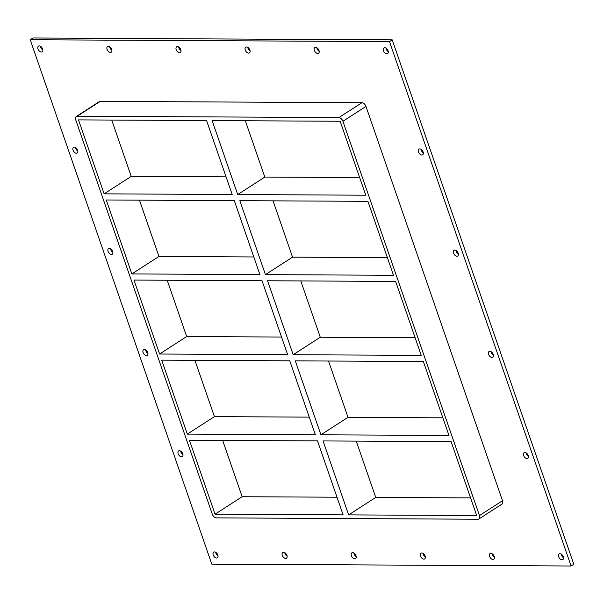 <?xml version="1.0" encoding="UTF-8"?>
<svg xmlns="http://www.w3.org/2000/svg" width="604" height="604" viewBox="0 0 604 604"><rect width="100%" height="100%" fill="white"/><g stroke="black" fill="none" stroke-linecap="round" stroke-linejoin="round"><path stroke-width="0.91" d="M384.718 47.708A3.397 2.076 57.2 0 1 387.836 50.208A3.397 2.076 57.2 0 1 387.617 53.628A3.397 2.076 57.2 0 1 386.839 53.847A3.397 2.076 57.2 0 1 383.714 51.34A3.397 2.076 57.2 0 1 383.94 47.92A3.397 2.076 57.2 0 1 384.718 47.708M385.971 48.101A3.397 2.076 -122.8 0 0 388.296 51.702M490.833 553.339A3.397 2.076 57.2 0 1 493.959 555.839A3.397 2.076 57.2 0 1 493.74 559.259A3.397 2.076 57.2 0 1 492.962 559.478A3.397 2.076 57.2 0 1 489.836 556.971A3.397 2.076 57.2 0 1 490.055 553.551A3.397 2.076 57.2 0 1 490.833 553.339M492.094 553.732A3.397 2.076 -122.8 0 0 494.412 557.333M315.62 47.346A3.397 2.076 57.2 0 1 318.746 49.853A3.397 2.076 57.2 0 1 318.519 53.273A3.397 2.076 57.2 0 1 317.742 53.484A3.397 2.076 57.2 0 1 314.624 50.985A3.397 2.076 57.2 0 1 314.843 47.565A3.397 2.076 57.2 0 1 315.62 47.346M316.873 47.746A3.397 2.076 -122.8 0 0 319.199 51.348M421.735 552.977A3.397 2.076 57.2 0 1 424.861 555.484A3.397 2.076 57.2 0 1 424.642 558.904A3.397 2.076 57.2 0 1 423.865 559.115A3.397 2.076 57.2 0 1 420.739 556.616A3.397 2.076 57.2 0 1 420.958 553.196A3.397 2.076 57.2 0 1 421.735 552.977M422.996 553.377A3.397 2.076 -122.8 0 0 425.314 556.971M246.523 46.991A3.397 2.076 57.2 0 1 249.648 49.49A3.397 2.076 57.2 0 1 249.429 52.91A3.397 2.076 57.2 0 1 248.652 53.129A3.397 2.076 57.2 0 1 245.526 50.623A3.397 2.076 57.2 0 1 245.745 47.203A3.397 2.076 57.2 0 1 246.523 46.991M247.783 47.384A3.397 2.076 -122.8 0 0 250.101 50.985M352.638 552.622A3.397 2.076 57.2 0 1 355.764 555.121A3.397 2.076 57.2 0 1 355.545 558.541A3.397 2.076 57.2 0 1 354.767 558.76A3.397 2.076 57.2 0 1 351.641 556.254A3.397 2.076 57.2 0 1 351.868 552.834A3.397 2.076 57.2 0 1 352.638 552.622M353.899 553.015A3.397 2.076 -122.8 0 0 356.217 556.616M177.425 46.629A3.397 2.076 57.2 0 1 180.551 49.135A3.397 2.076 57.2 0 1 180.332 52.556A3.397 2.076 57.2 0 1 179.554 52.767A3.397 2.076 57.2 0 1 176.428 50.268A3.397 2.076 57.2 0 1 176.647 46.848A3.397 2.076 57.2 0 1 177.425 46.629M178.686 47.029A3.397 2.076 -122.8 0 0 181.004 50.623M283.548 552.26A3.397 2.076 57.2 0 1 286.666 554.759A3.397 2.076 57.2 0 1 286.447 558.187A3.397 2.076 57.2 0 1 285.669 558.398A3.397 2.076 57.2 0 1 282.544 555.899A3.397 2.076 57.2 0 1 282.77 552.471A3.397 2.076 57.2 0 1 283.548 552.26M284.801 552.652A3.397 2.076 -122.8 0 0 287.127 556.254M108.327 46.274A3.397 2.076 57.2 0 1 111.453 48.773A3.397 2.076 57.2 0 1 111.234 52.193A3.397 2.076 57.2 0 1 110.457 52.412A3.397 2.076 57.2 0 1 107.331 49.905A3.397 2.076 57.2 0 1 107.55 46.485A3.397 2.076 57.2 0 1 108.327 46.274M109.588 46.667A3.397 2.076 -122.8 0 0 111.906 50.268M74.277 147.112A3.397 2.076 57.2 0 1 77.403 149.611A3.397 2.076 57.2 0 1 77.184 153.031A3.397 2.076 57.2 0 1 76.406 153.25A3.397 2.076 57.2 0 1 73.28 150.743A3.397 2.076 57.2 0 1 73.499 147.323A3.397 2.076 57.2 0 1 74.277 147.112M75.538 147.504A3.397 2.076 -122.8 0 0 77.856 151.106M419.757 148.909A3.397 2.076 57.2 0 1 422.883 151.408A3.397 2.076 57.2 0 1 422.664 154.828A3.397 2.076 57.2 0 1 421.886 155.039A3.397 2.076 57.2 0 1 418.761 152.54A3.397 2.076 57.2 0 1 418.98 149.12A3.397 2.076 57.2 0 1 419.757 148.909M421.018 149.301A3.397 2.076 -122.8 0 0 423.336 152.903M109.324 248.312A3.397 2.076 57.2 0 1 112.442 250.811A3.397 2.076 57.2 0 1 112.223 254.231A3.397 2.076 57.2 0 1 111.446 254.443A3.397 2.076 57.2 0 1 108.32 251.944A3.397 2.076 57.2 0 1 108.546 248.523A3.397 2.076 57.2 0 1 109.324 248.312M110.577 248.705A3.397 2.076 -122.8 0 0 112.895 252.306M454.804 250.101A3.397 2.076 57.2 0 1 457.923 252.608A3.397 2.076 57.2 0 1 457.704 256.028A3.397 2.076 57.2 0 1 456.926 256.239A3.397 2.076 57.2 0 1 453.8 253.74A3.397 2.076 57.2 0 1 454.027 250.32A3.397 2.076 57.2 0 1 454.804 250.101M456.058 250.501A3.397 2.076 -122.8 0 0 458.376 254.095M144.364 349.505A3.397 2.076 57.2 0 1 147.489 352.011A3.397 2.076 57.2 0 1 147.263 355.431A3.397 2.076 57.2 0 1 146.485 355.643A3.397 2.076 57.2 0 1 143.367 353.144A3.397 2.076 57.2 0 1 143.586 349.724A3.397 2.076 57.2 0 1 144.364 349.505M145.624 349.905A3.397 2.076 -122.8 0 0 147.942 353.499M489.844 351.302A3.397 2.076 57.2 0 1 492.97 353.801A3.397 2.076 57.2 0 1 492.743 357.228A3.397 2.076 57.2 0 1 491.966 357.44A3.397 2.076 57.2 0 1 488.847 354.941A3.397 2.076 57.2 0 1 489.066 351.513A3.397 2.076 57.2 0 1 489.844 351.302M491.105 351.694A3.397 2.076 -122.8 0 0 493.423 355.295M179.403 450.705A3.397 2.076 57.2 0 1 182.529 453.204A3.397 2.076 57.2 0 1 182.31 456.624A3.397 2.076 57.2 0 1 181.532 456.843A3.397 2.076 57.2 0 1 178.407 454.336A3.397 2.076 57.2 0 1 178.625 450.916A3.397 2.076 57.2 0 1 179.403 450.705M180.664 451.097A3.397 2.076 -122.8 0 0 182.982 454.699M524.884 452.502A3.397 2.076 57.2 0 1 528.009 455.001A3.397 2.076 57.2 0 1 527.79 458.421A3.397 2.076 57.2 0 1 527.013 458.64A3.397 2.076 57.2 0 1 523.887 456.133A3.397 2.076 57.2 0 1 524.106 452.713A3.397 2.076 57.2 0 1 524.884 452.502M526.144 452.894A3.397 2.076 -122.8 0 0 528.462 456.496M559.931 553.694A3.397 2.076 57.2 0 1 563.056 556.201A3.397 2.076 57.2 0 1 562.83 559.621A3.397 2.076 57.2 0 1 562.052 559.832A3.397 2.076 57.2 0 1 558.934 557.333A3.397 2.076 57.2 0 1 559.153 553.913A3.397 2.076 57.2 0 1 559.931 553.694M561.184 554.095A3.397 2.076 -122.8 0 0 563.509 557.696M39.237 45.912A3.397 2.076 57.2 0 1 42.355 48.411A3.397 2.076 57.2 0 1 42.137 51.838A3.397 2.076 57.2 0 1 41.359 52.05A3.397 2.076 57.2 0 1 38.233 49.551A3.397 2.076 57.2 0 1 38.46 46.123A3.397 2.076 57.2 0 1 39.237 45.912M40.491 46.304A3.397 2.076 -122.8 0 0 42.816 49.905M214.45 551.905A3.397 2.076 57.2 0 1 217.576 554.404A3.397 2.076 57.2 0 1 217.349 557.824A3.397 2.076 57.2 0 1 216.572 558.036A3.397 2.076 57.2 0 1 213.454 555.537A3.397 2.076 57.2 0 1 213.673 552.116A3.397 2.076 57.2 0 1 214.45 551.905M215.703 552.298A3.397 2.076 -122.8 0 0 218.029 555.899M309.271 417.13L214.428 416.632L187.323 434.102L161.713 360.158L289.769 360.822L315.379 434.767L187.323 434.102M320.905 434.797L295.303 360.852L423.359 361.517L448.968 435.461L320.905 434.797L348.01 417.326L328.516 361.018M442.86 417.825L348.01 417.326M189.445 440.24L317.508 440.905L343.11 514.857L215.054 514.193L189.445 440.24M323.034 440.935L451.09 441.599L476.699 515.552L348.644 514.887L323.034 440.935M281.539 337.04L186.689 336.549L159.592 354.019L133.982 280.067L262.038 280.732L287.647 354.684L159.592 354.019M293.174 354.714L267.564 280.762L395.628 281.426L421.23 355.378L293.174 354.714L320.279 337.243L300.777 280.935M415.122 337.734L320.279 337.243M253.808 256.957L158.958 256.458L131.853 273.929L106.251 199.984L234.307 200.649L259.916 274.594L131.853 273.929M265.443 274.624L239.833 200.671L367.896 201.343L393.498 275.288L265.443 274.624L292.547 257.153L273.046 200.845M387.391 257.651L292.547 257.153M194.926 360.324L214.428 416.632M167.195 280.241L186.689 336.549M139.464 200.151L158.958 256.458M222.657 440.414L242.159 496.722L337.002 497.213M470.591 497.907L375.741 497.417L356.247 441.109M111.725 120.068L131.227 176.376L226.07 176.866M359.659 177.561L264.816 177.07L245.315 120.762M375.741 497.417L348.644 514.887M478.904 518.979L501.947 504.129A4.077 2.491 -122.8 0 0 502.498 500.716L479.463 515.567A4.077 2.491 57.2 0 1 478.904 518.979A4.077 2.491 57.2 0 1 477.975 519.236L216.33 517.87A4.077 2.491 57.2 0 1 212.291 514.178L75.749 119.879A4.077 2.491 57.2 0 1 76.308 116.466A4.077 2.491 57.2 0 1 77.244 116.21L100.279 101.366A4.077 2.491 -122.8 0 0 99.343 101.623L76.308 116.466M479.463 515.567L342.921 121.268L365.964 106.417A4.077 2.491 -122.8 0 0 361.924 102.725L100.279 101.366M361.924 102.725L338.889 117.569A4.077 2.491 57.2 0 1 342.921 121.268M338.889 117.569L77.244 116.21M206.576 120.558L232.185 194.511L104.122 193.846L78.52 119.894L206.576 120.558M212.102 120.589L340.158 121.253L365.767 195.205L237.712 194.541L212.102 120.589M242.159 496.722L215.054 514.193M264.816 177.07L237.712 194.541M104.122 193.846L131.227 176.376M30.2 39.743L211.793 564.136L571.09 566.008L389.497 41.608L30.2 39.743L32.91 37.992L392.207 39.864L389.497 41.608M502.498 500.716L365.964 106.417M571.09 566.008L573.8 564.257L392.207 39.864"/></g></svg>
